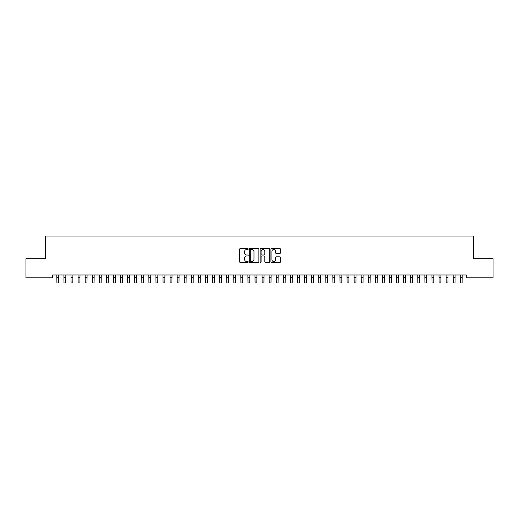 <?xml version="1.0" encoding="UTF-8"?>
<svg xmlns="http://www.w3.org/2000/svg" width="519" height="519" viewBox="0 0 519 519"><rect width="100%" height="100%" fill="white"/><g stroke="black" fill="none" stroke-linecap="round" stroke-linejoin="round"><path stroke-width="0.78" d="M248.179 249.049A0.487 0.487 0 0 0 247.693 248.562L240.31 248.562A0.694 0.694 0 0 0 239.616 249.263L239.616 261.764A0.694 0.694 0 0 0 240.31 262.458L247.693 262.458A0.487 0.487 0 0 0 248.179 261.972A0.487 0.487 0 0 0 247.693 261.485L246.733 261.485A2.225 2.225 0 0 1 244.514 259.266L244.514 258.222A2.225 2.225 0 0 1 246.733 255.997L247.693 255.997A0.487 0.487 0 0 0 248.179 255.51A0.487 0.487 0 0 0 247.693 255.024L246.733 255.024A2.225 2.225 0 0 1 244.514 252.805L244.514 251.76A2.225 2.225 0 0 1 246.733 249.535L247.693 249.535A0.487 0.487 0 0 0 248.179 249.049M279.799 253.46A0.694 0.694 0 0 0 280.494 252.766L280.494 249.263A0.694 0.694 0 0 0 279.799 248.562L271.606 248.562A0.694 0.694 0 0 0 270.912 249.263L270.912 261.764A0.694 0.694 0 0 0 271.606 262.458L279.799 262.458A0.694 0.694 0 0 0 280.494 261.764L280.494 257.528A0.694 0.694 0 0 0 279.799 256.834L276.296 256.834A0.694 0.694 0 0 0 275.602 257.528L275.602 259.63A1.855 1.855 0 0 1 273.74 261.485A1.855 1.855 0 0 1 271.885 259.63L271.885 251.397A1.855 1.855 0 0 1 273.74 249.535A1.855 1.855 0 0 1 275.602 251.397L275.602 252.766A0.694 0.694 0 0 0 276.296 253.46L279.799 253.46M466.367 274.973L52.633 274.973L52.633 277.808L25.95 277.808L25.95 258.696L45.555 258.696L45.555 236.048L473.445 236.048L473.445 258.696L493.05 258.696L493.05 277.808L466.367 277.808L466.367 274.973M258.89 249.263A0.694 0.694 0 0 0 258.196 248.562L250.002 248.562A0.694 0.694 0 0 0 249.308 249.263L249.308 261.764A0.694 0.694 0 0 0 250.002 262.458L258.196 262.458A0.694 0.694 0 0 0 258.89 261.764L258.89 249.263M260.804 248.562L268.998 248.562A0.694 0.694 0 0 1 269.692 249.263L269.692 261.764A0.694 0.694 0 0 1 268.998 262.458L265.494 262.458A0.694 0.694 0 0 1 264.794 261.764L264.794 256.691A0.694 0.694 0 0 0 264.1 255.997L261.777 255.997A0.694 0.694 0 0 0 261.083 256.691L261.083 261.972A0.487 0.487 0 0 1 260.596 262.458A0.487 0.487 0 0 1 260.11 261.972L260.11 249.263A0.694 0.694 0 0 1 260.804 248.562M250.761 249.535A0.487 0.487 0 0 0 250.281 250.022L250.281 260.999A0.487 0.487 0 0 0 250.761 261.485L251.773 261.485A2.225 2.225 0 0 0 253.992 259.266L253.992 251.76A2.225 2.225 0 0 0 251.773 249.535L250.761 249.535M264.794 251.43A1.855 1.855 0 0 0 262.938 249.574A1.855 1.855 0 0 0 261.083 251.43L261.083 254.329A0.694 0.694 0 0 0 261.777 255.024L264.1 255.024A0.694 0.694 0 0 0 264.794 254.329L264.794 251.43M56.824 274.973L56.915 282.952L58.679 282.952L58.77 274.973M63.902 274.973L63.993 282.952L65.757 282.952L65.848 274.973M70.98 274.973L71.071 282.952L72.835 282.952L72.926 274.973M78.058 274.973L78.142 282.952L79.913 282.952L80.004 274.973M85.135 274.973L85.22 282.952L86.991 282.952L87.082 274.973M92.207 274.973L92.298 282.952L94.069 282.952L94.16 274.973M99.285 274.973L99.376 282.952L101.147 282.952L101.237 274.973M106.363 274.973L106.453 282.952L108.224 282.952L108.315 274.973M113.44 274.973L113.531 282.952L115.302 282.952L115.393 274.973M120.518 274.973L120.609 282.952L122.38 282.952L122.465 274.973M127.596 274.973L127.687 282.952L129.458 282.952L129.542 274.973M134.674 274.973L134.765 282.952L136.529 282.952L136.62 274.973M141.752 274.973L141.843 282.952L143.607 282.952L143.698 274.973M148.83 274.973L148.921 282.952L150.685 282.952L150.776 274.973M155.908 274.973L155.992 282.952L157.763 282.952L157.854 274.973M162.985 274.973L163.07 282.952L164.841 282.952L164.932 274.973M170.057 274.973L170.148 282.952L171.919 282.952L172.01 274.973M177.135 274.973L177.226 282.952L178.997 282.952L179.087 274.973M184.213 274.973L184.303 282.952L186.074 282.952L186.165 274.973M191.29 274.973L191.381 282.952L193.152 282.952L193.243 274.973M198.368 274.973L198.459 282.952L200.23 282.952L200.315 274.973M205.446 274.973L205.537 282.952L207.308 282.952L207.392 274.973M212.524 274.973L212.615 282.952L214.379 282.952L214.47 274.973M219.602 274.973L219.693 282.952L221.457 282.952L221.548 274.973M226.68 274.973L226.771 282.952L228.535 282.952L228.626 274.973M233.758 274.973L233.842 282.952L235.613 282.952L235.704 274.973M240.835 274.973L240.92 282.952L242.691 282.952L242.782 274.973M247.907 274.973L247.998 282.952L249.769 282.952L249.86 274.973M254.985 274.973L255.076 282.952L256.847 282.952L256.937 274.973M262.063 274.973L262.153 282.952L263.924 282.952L264.015 274.973M269.14 274.973L269.231 282.952L271.002 282.952L271.093 274.973M276.218 274.973L276.309 282.952L278.08 282.952L278.165 274.973M283.296 274.973L283.387 282.952L285.158 282.952L285.242 274.973M290.374 274.973L290.465 282.952L292.229 282.952L292.32 274.973M297.452 274.973L297.543 282.952L299.307 282.952L299.398 274.973M304.53 274.973L304.621 282.952L306.385 282.952L306.476 274.973M311.608 274.973L311.692 282.952L313.463 282.952L313.554 274.973M318.685 274.973L318.77 282.952L320.541 282.952L320.632 274.973M325.757 274.973L325.848 282.952L327.619 282.952L327.71 274.973M332.835 274.973L332.926 282.952L334.697 282.952L334.787 274.973M339.913 274.973L340.003 282.952L341.774 282.952L341.865 274.973M346.99 274.973L347.081 282.952L348.852 282.952L348.943 274.973M354.068 274.973L354.159 282.952L355.93 282.952L356.015 274.973M361.146 274.973L361.237 282.952L363.008 282.952L363.092 274.973M368.224 274.973L368.315 282.952L370.079 282.952L370.17 274.973M375.302 274.973L375.393 282.952L377.157 282.952L377.248 274.973M382.38 274.973L382.471 282.952L384.235 282.952L384.326 274.973M389.458 274.973L389.542 282.952L391.313 282.952L391.404 274.973M396.535 274.973L396.62 282.952L398.391 282.952L398.482 274.973M403.607 274.973L403.698 282.952L405.469 282.952L405.56 274.973M410.685 274.973L410.776 282.952L412.547 282.952L412.637 274.973M417.763 274.973L417.853 282.952L419.624 282.952L419.715 274.973M424.84 274.973L424.931 282.952L426.702 282.952L426.793 274.973M431.918 274.973L432.009 282.952L433.78 282.952L433.865 274.973M438.996 274.973L439.087 282.952L440.858 282.952L440.942 274.973M446.074 274.973L446.165 282.952L447.929 282.952L448.02 274.973M453.152 274.973L453.243 282.952L455.007 282.952L455.098 274.973M460.23 274.973L460.321 282.952L462.085 282.952L462.176 274.973M56.915 277.646L58.679 277.646M63.993 277.646L65.757 277.646M71.071 277.646L72.835 277.646M78.142 277.646L79.913 277.646M85.22 277.646L86.991 277.646M92.298 277.646L94.069 277.646M99.376 277.646L101.147 277.646M106.453 277.646L108.224 277.646M113.531 277.646L115.302 277.646M120.609 277.646L122.38 277.646M127.687 277.646L129.458 277.646M134.765 277.646L136.529 277.646M141.843 277.646L143.607 277.646M148.921 277.646L150.685 277.646M155.992 277.646L157.763 277.646M163.07 277.646L164.841 277.646M170.148 277.646L171.919 277.646M177.226 277.646L178.997 277.646M184.303 277.646L186.074 277.646M191.381 277.646L193.152 277.646M198.459 277.646L200.23 277.646M205.537 277.646L207.308 277.646M212.615 277.646L214.379 277.646M219.693 277.646L221.457 277.646M226.771 277.646L228.535 277.646M233.842 277.646L235.613 277.646M240.92 277.646L242.691 277.646M247.998 277.646L249.769 277.646M255.076 277.646L256.847 277.646M262.153 277.646L263.924 277.646M269.231 277.646L271.002 277.646M276.309 277.646L278.08 277.646M283.387 277.646L285.158 277.646M290.465 277.646L292.229 277.646M297.543 277.646L299.307 277.646M304.621 277.646L306.385 277.646M311.692 277.646L313.463 277.646M318.77 277.646L320.541 277.646M325.848 277.646L327.619 277.646M332.926 277.646L334.697 277.646M340.003 277.646L341.774 277.646M347.081 277.646L348.852 277.646M354.159 277.646L355.93 277.646M361.237 277.646L363.008 277.646M368.315 277.646L370.079 277.646M375.393 277.646L377.157 277.646M382.471 277.646L384.235 277.646M389.542 277.646L391.313 277.646M396.62 277.646L398.391 277.646M403.698 277.646L405.469 277.646M410.776 277.646L412.547 277.646M417.853 277.646L419.624 277.646M424.931 277.646L426.702 277.646M432.009 277.646L433.78 277.646M439.087 277.646L440.858 277.646M446.165 277.646L447.929 277.646M453.243 277.646L455.007 277.646M460.321 277.646L462.085 277.646"/></g></svg>
